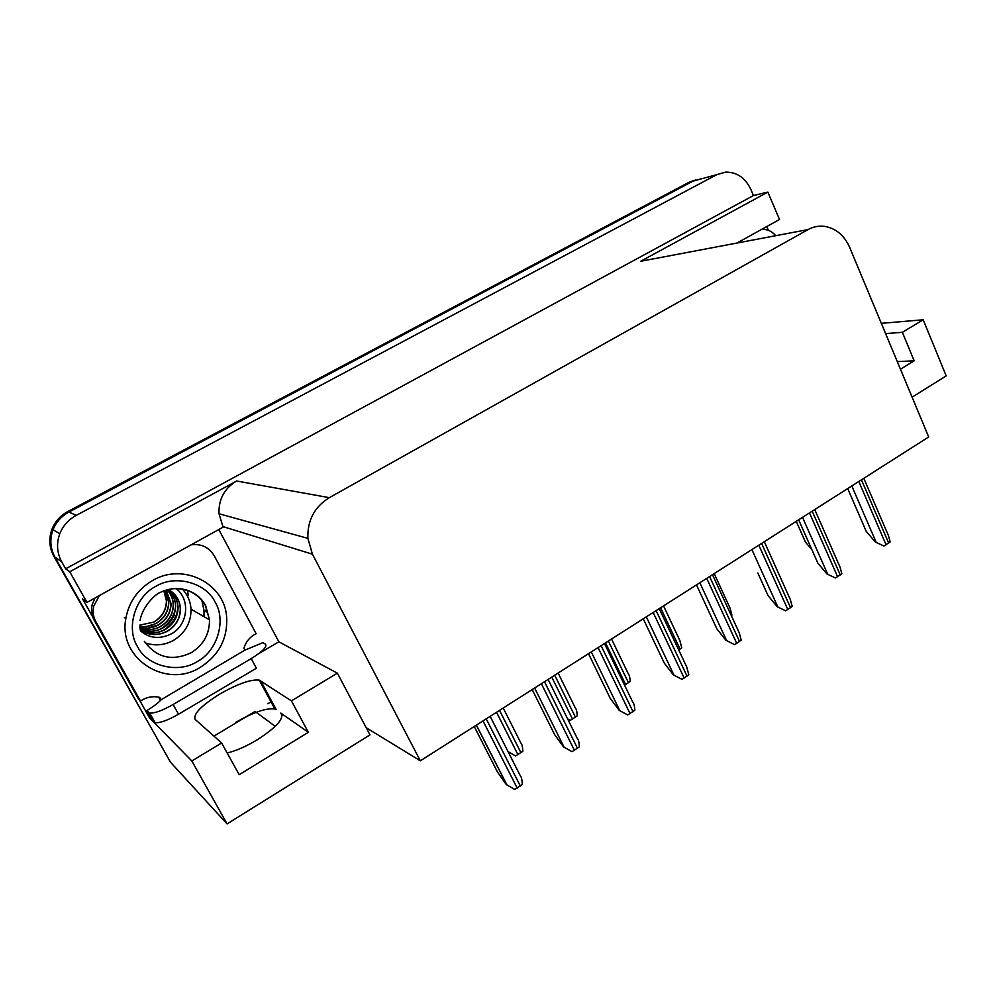 <?xml version="1.0" encoding="UTF-8"?>
<svg xmlns="http://www.w3.org/2000/svg" width="996" height="996" viewBox="0 0 996 996"><rect width="100%" height="100%" fill="white"/><g stroke="black" fill="none" stroke-linecap="round" stroke-linejoin="round"><path stroke-width="1.49" d="M420.349 760.82L928.695 436.97L849.65 247.332C844.259 235.317 835.905 228.333 824.588 226.366C818.812 225.631 813.321 226.702 808.105 229.566L329.327 497.664C314.412 506.939 307.266 520.51 307.889 538.363L312.433 554.187L420.349 760.82L366.179 727.703L337.37 673.159L291.43 700.873L259.246 680.131C251.004 679.172 237.969 683.742 220.141 693.851C201.117 705.703 192.813 714.257 195.253 719.51L221.635 742.979L191.83 760.956L149.475 717.805L139.502 700.063M227.188 753.013C236.214 750.785 246.224 746.378 257.229 739.804C276.788 727.092 284.632 718.178 280.797 713.061L282.117 715.514M207.442 612.465L207.367 611.183M218.796 529.536L278.855 641.798L258.91 653.525M150.446 717.232L149.475 717.805M92.715 616.91L82.581 598.895L86.976 602.418L223.104 527.145L219.008 513.762C218.46 499.37 224.337 488.438 236.637 481.006L69.732 571.766L86.976 602.418M766.746 226.553L768.352 230.3M737.127 242.937L779.519 219.494L767.854 192.104L640.627 261.288L654.882 258.524M753.462 195.527L65.636 568.791L61.74 561.869C56.909 552.842 56.274 543.455 59.81 533.707C63.047 525.701 68.512 519.588 76.219 515.368L716.821 174.649L725.661 172.121C736.891 172.059 745.282 177.798 750.81 189.34L753.462 195.527L767.854 192.104M912.099 397.155L946.2 375.903L923.18 319.778L881.336 323.339M191.83 760.956L227.076 823.916L170.49 762.214L54.905 557.038C50.223 548.298 49.601 539.21 53.037 529.785C56.162 522.029 61.466 516.115 68.936 512.044L692.967 181.148L701.62 178.67M69.732 571.766L65.636 568.791M227.076 823.916L369.977 734.886L366.179 727.703M256.233 712.302L275.232 726.333M337.37 673.159L278.855 641.798M923.18 319.778L902.376 332.328L885.606 333.585M902.376 332.328L914.179 360.813L897.284 361.61M274.61 708.492L276.253 709.65L260.591 680.691M235.791 722.349C253.482 712.202 266.517 707.758 274.884 709.015L276.253 709.65M221.635 742.979L239.189 774.701L308.349 732.297L280.797 713.061M308.349 732.297L291.43 700.873M914.179 360.813L900.459 369.217M207.006 612.216L206.919 610.934M205.599 610.199L205.674 611.469M695.582 179.977L689.269 182.156L67.815 511.533C60.383 515.579 55.104 521.468 51.991 529.175C48.58 538.562 49.19 547.601 53.859 556.291L155.239 735.148L54.905 557.038C50.223 548.298 49.601 539.21 53.037 529.785C56.162 522.029 61.466 516.115 68.936 512.044L692.967 181.148L716.821 174.649M271.784 701.383L267.824 703.761M255.051 711.43L213.928 736.119M503.229 708.019L520.97 743.19C521.941 743.912 522.564 746.602 522.838 751.258L515.629 755.952L508.06 751.619M508.085 751.669L515.629 755.952M514.745 789.442L506.267 784.537L514.745 789.442L522.315 784.45C522.029 779.532 521.381 776.681 520.36 775.884L490.169 716.336M474.221 726.495L497.427 771.937L506.267 784.537M761.479 229.466L763.783 229.379C768.402 229.653 772.348 231.744 775.623 235.641M558.121 673.047L575.352 708.032C576.335 708.841 576.97 711.443 577.257 715.825L570.247 720.394L567.608 718.851M567.732 719.112L570.247 720.394M611.544 639.009L628.314 673.844C629.298 674.79 629.933 677.292 630.207 681.351L624.579 685.211M663.548 605.879L679.882 640.59L681.75 647.798L678.737 650.015M572.053 751.669L563.549 746.925L572.053 751.669L579.398 746.813C579.087 742.07 578.402 739.306 577.331 738.509L548.099 679.421M532.188 689.556L554.635 734.625L563.549 746.925M627.717 714.954L619.213 710.372L627.717 714.954L634.863 710.248C634.552 705.865 633.867 703.201 632.809 702.255L604.46 643.528M588.512 653.675L610.237 698.37L619.213 710.372M681.837 679.272L673.321 674.827L681.837 679.272L684.152 678.027L688.784 674.69L686.754 667.034L659.228 608.631M643.254 618.802L664.295 663.124L673.321 674.827M734.463 644.574L725.935 640.279L734.463 644.574L736.729 643.354L741.211 640.129L739.231 632.796L712.501 574.704M696.49 584.901L716.859 628.837L725.935 640.279M146.723 710.621C153.347 706.687 158.165 703.039 161.203 699.678L244.892 650.139L262.807 642.669L265.359 644.088C267.488 646.578 262.77 651.421 251.204 658.617L173.105 704.508C162.286 710.609 154.492 713.46 149.711 713.049L146.723 710.621L152.102 720.183L155.139 722.685L149.711 713.049M251.204 658.617L256.408 668.229L178.521 714.219C167.739 720.332 159.933 723.158 155.139 722.685M94.981 597.998L92.142 604.796C90.91 610.336 91.632 615.553 94.296 620.433L138.593 699.167L140.486 701.047C146.561 697.038 152.973 695.831 159.734 697.399L160.792 699.304M94.296 620.433L95.915 621.815C93.238 616.898 92.516 611.656 93.761 606.066L99.413 595.546M191.108 544.837C201.292 543.555 208.986 547.19 214.215 555.756L256.134 633.693C250.008 636.805 245.912 641.648 243.871 648.259L244.892 650.139M160.505 700.437L158.613 697.15M95.915 621.815L140.486 701.047M215.223 602.231C226.403 620.496 217.327 651.01 197.469 661.444C178.77 673.806 147.62 666.561 137.685 646.964L137.436 646.529C125.72 628.04 135.269 596.629 155.637 586.457C174.873 574.319 205.574 582.486 214.987 601.808L215.223 602.231M168.212 589.495C175.943 593.74 180.027 600.314 180.463 609.179C180.226 618.777 175.806 626.173 167.204 631.34C157.816 636.008 148.84 635.535 140.262 629.933C148.79 635.436 157.729 635.884 167.054 631.24C175.657 626.061 180.064 618.678 180.288 609.079C179.915 600.588 176.105 594.176 168.872 589.831M178.072 607.747C177.823 617.283 173.441 624.617 164.9 629.746C156.559 633.966 148.329 633.954 140.224 629.684C148.292 633.854 156.472 633.854 164.738 629.646C170.104 626.609 173.927 622.326 176.205 616.773L177.911 607.647C177.599 599.966 174.35 593.915 168.137 589.508C174.449 593.915 177.749 599.99 178.072 607.747L177.911 607.647M167.739 589.607C172.818 593.977 175.47 599.555 175.694 606.34L174.014 615.404C171.748 620.906 167.951 625.164 162.622 628.177C155.202 632.012 147.719 632.336 140.15 629.148M167.702 589.62C172.706 593.977 175.321 599.517 175.545 606.24C175.308 615.702 170.951 622.986 162.473 628.078C155.115 631.875 147.669 632.223 140.137 629.111M166.992 589.806C170.976 593.99 173.055 599.007 173.217 604.858C172.98 614.246 168.66 621.467 160.232 626.521C153.695 629.945 146.972 630.555 140.05 628.327M140.05 628.389C147.022 630.667 153.795 630.07 160.381 626.633C168.81 621.566 173.142 614.345 173.366 604.946C173.204 599.044 171.088 593.99 167.054 589.794M166.095 590.068L170.914 603.489C170.69 612.814 166.394 619.985 158.028 625.002L148.242 627.99M139.963 627.443C146.275 628.937 152.351 628.152 158.177 625.102C166.544 620.085 170.839 612.901 171.075 603.576L166.158 590.055M165.037 590.416L168.66 602.132C168.424 611.395 164.166 618.516 155.849 623.496C150.807 626.185 145.478 627.106 139.876 626.26M165.112 590.391L168.81 602.219C168.573 611.494 164.303 618.616 155.999 623.596L146.275 626.571L146.611 628.19M163.842 590.84L166.419 600.8C166.195 610 161.962 617.072 153.708 622.014M139.838 625.09L153.845 622.114C162.099 617.171 166.344 610.1 166.569 600.887L163.929 590.815M200.383 667.283C166.307 689.319 117.939 658.692 125.82 618.578C128.882 601.895 137.822 589.184 152.649 580.469C183.451 562.13 224.959 583.644 226.69 617.595C227.611 638.834 218.846 655.393 200.383 667.283M145.341 642.918C155.04 646.167 164.477 645.296 173.653 640.279C185.356 632.921 191.132 622.55 191.008 609.166C190.51 601.323 187.572 594.575 182.206 588.935M188.232 595.035L187.509 590.255M203.993 616.673L204.018 610.548L201.727 599.779M175.819 616.088C173.155 622.064 168.984 626.82 163.319 630.368M175.495 608.158C173.74 616.823 169.034 623.645 161.389 628.625M176.143 588.536C191.643 600.837 187.086 626.783 170.055 634.502C158.862 639.345 148.989 638.1 140.411 630.779M714.194 573.621L730.105 608.22L731.936 615.13L731.35 615.665M764.306 541.687L790.301 599.505L792.218 606.489L785.645 610.822L777.117 606.664L768.003 595.484L757.832 573.011M796.252 521.344L805.453 542.098L811.952 549.842M777.117 606.664L785.645 610.822M835.457 577.979L826.929 573.945L835.457 577.979L841.857 573.758L840.026 567.122L814.728 509.566M798.655 519.812L817.791 563.026L826.929 573.945M883.95 546.007L875.434 542.098L883.95 546.007L890.175 541.899L888.432 535.599L863.806 478.304M847.696 488.563L866.246 531.416L875.434 542.098M76.219 515.368L67.815 511.533M61.74 561.869L53.859 556.291M329.327 497.664L236.637 481.006M808.105 229.566L640.627 261.288M312.433 554.187L222.793 526.56M689.269 182.156L692.967 181.148M496.518 712.289L517.957 754.694M499.544 710.36L520.958 752.752M476.325 725.15L506.765 784.811M483.01 720.892L517.198 788.11M486.21 718.851L520.348 786.043M551.759 677.093L572.538 719.162M554.71 675.213L575.451 717.257M605.506 642.856L625.637 684.588M608.369 641.038L628.464 682.733M660.585 607.772L680.069 649.143M534.64 687.999L564.072 747.162M541.388 683.704L574.455 750.362M544.501 681.725L577.506 748.345M591.288 651.919L619.773 710.584M598.086 647.587L630.082 713.684M601.111 645.657L633.045 711.717M646.329 616.848L673.906 675.027M653.177 612.49L684.152 678.027M656.115 610.61L687.028 676.122M699.839 582.76L726.545 640.44M706.737 578.365L736.729 643.354M709.6 576.547L739.53 641.499M173.105 704.508L178.521 714.219M148.603 712.514L154.019 722.137M171.698 588.823C186.538 587.64 197.756 593.143 205.338 605.356L209.484 619.848C209.621 633.954 203.545 644.898 191.269 652.691C172.084 661.593 156.434 657.796 144.333 641.3M176.392 616.3L174.014 615.404M751.893 549.605L777.764 606.801M758.828 545.186L787.873 609.627M761.604 543.418L790.6 607.821M802.527 517.347L827.601 574.057M809.499 512.903L837.648 576.796M812.201 511.185L840.3 575.053M851.817 485.948L876.119 542.185M858.813 481.491L886.104 544.849M861.44 479.811L888.693 543.144M59.81 533.707L51.991 529.175M307.889 538.363L219.008 513.762M274.884 709.015L259.246 680.131M476.399 725.1L506.902 784.898M93.761 606.066L92.142 604.796M140.062 620.558C142.191 606.689 155.687 593.628 160.58 592.259C166.618 589.42 172.893 588.2 179.405 588.599C191.22 589.993 199.959 595.62 205.612 605.444L209.484 619.848L191.008 609.166M124.363 617.495L125.82 618.578"/></g></svg>
